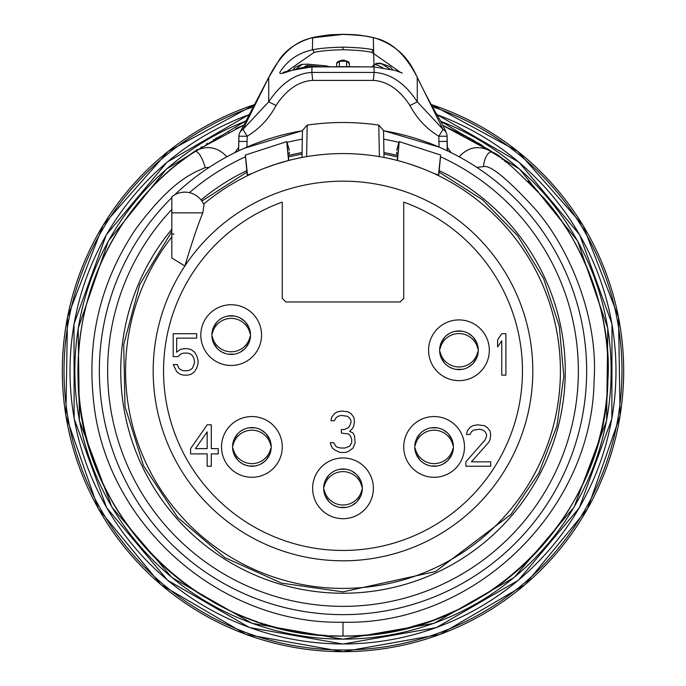 <?xml version="1.0" encoding="UTF-8"?>
<svg xmlns="http://www.w3.org/2000/svg" width="686" height="686" viewBox="0 0 686 686"><rect width="100%" height="100%" fill="white"/><g stroke="black" fill="none" stroke-linecap="round" stroke-linejoin="round"><path stroke-width="1.03" d="M253.417 106.776A278.988 278.988 0 0 0 343 649.976A278.988 278.988 0 0 0 432.583 106.776M226.903 156.777C217.282 146.65 206.426 144.918 194.327 151.572C184.937 159.761 163.568 167.658 123.66 222.195C86.993 277.624 72.459 338.344 80.065 404.354C93.656 533.202 213.466 638.769 343 636.033A265.045 265.045 0 0 0 344.466 636.033A265.045 265.045 0 0 0 351.721 635.896L355.674 635.733M367.079 634.944L365.664 635.065A265.045 265.045 0 0 0 378.578 633.641A265.045 265.045 0 0 0 379.598 633.495L404.791 628.736L430.182 621.284A265.045 265.045 0 0 0 430.619 621.13A265.045 265.045 0 0 0 433.792 619.998A265.045 265.045 0 0 0 434.813 619.63L460.006 608.808L485.396 594.53A265.045 265.045 0 0 0 485.834 594.256A265.045 265.045 0 0 0 548.877 204.059M538.193 191.686A265.045 265.045 0 0 0 528.048 181.233M509.544 164.803A265.045 265.045 0 0 0 508.54 163.997M506.662 162.513A265.045 265.045 0 0 0 504.047 160.481M502.624 159.401A265.045 265.045 0 0 0 501.715 158.715M496.355 154.813A265.045 265.045 0 0 0 487.429 148.751M482.318 145.518A265.045 265.045 0 0 0 477.833 142.799M473.983 140.57A265.045 265.045 0 0 0 470.81 138.795M469.095 137.86A265.045 265.045 0 0 0 468.418 137.492M466.531 136.488A265.045 265.045 0 0 0 464.353 135.356M463.702 135.022A265.045 265.045 0 0 0 462.441 134.379M459.886 133.11A265.045 265.045 0 0 0 457.056 131.738M444.931 126.327A265.045 265.045 0 0 0 442.822 125.461L493.123 152.558C480.277 144.815 468.941 146.221 459.106 156.785L456.156 155.208M332.05 635.811L338.944 636.008A265.045 265.045 0 0 0 343 636.033C481.075 639.403 606.158 518.839 607.865 380.73C612.512 315.046 581.9 240.057 543.861 198.057C514.98 168.645 498.062 153.475 493.123 152.558A15.384 6.68 -84.3 0 0 483.45 166.629L476.804 167.367M373.947 634.224L368.485 634.807M366.684 634.979L365.664 635.065A265.045 265.045 0 0 1 351.721 635.896M209.17 167.384L205.183 167.598C194.755 172.495 173.061 178.266 135.082 229.947C100.328 282.486 86.547 340.042 93.759 402.622C106.647 524.756 220.215 624.826 343 622.228C473.88 625.426 592.455 511.139 594.076 380.224C598.475 317.961 569.457 246.874 533.399 207.069C506.688 178.197 490.036 164.717 483.45 166.629M223.739 158.526L223.044 158.912M214.452 164.014L211.82 165.669M302.457 130.683L244.002 148.356M241.198 149.625L239.663 150.337M239.243 150.534L238.608 150.834L238.934 136.222A8.283 8.061 23.6 0 1 242.955 129.371L268.749 77.381C280.617 54.134 295.254 40.937 312.653 37.79L343 34.403C359.027 35.063 369.145 36.195 373.347 37.79C390.771 40.946 405.409 54.143 417.251 77.381L443.045 129.371L417.294 101.82C404.963 83.229 390.583 73.428 374.153 72.416L374.007 66.928L343 66.662L311.993 66.928L311.847 72.416C295.529 73.359 281.157 83.16 268.706 101.82L242.955 129.371L247.183 136.257L246.934 147.078M383.543 130.683L439.066 147.078L442.616 148.63M445.42 149.908L447.049 150.671M447.212 150.749L447.066 136.222A8.283 8.061 156.4 0 0 443.045 129.371L438.817 136.257C426.452 128.728 416.839 118.481 409.971 105.507L417.294 101.82L417.251 77.381A8.283 5.994 156.9 0 1 417.551 77.964C435.258 114.416 440.24 118.061 446.415 133.093A8.283 8.283 0 0 1 447.101 136.214L447.426 150.851L448.344 151.289M460.143 157.351L460.923 157.78M470.69 163.482L471.419 163.928M473.117 164.992L475.089 166.252M455.495 154.864L454.192 154.187M453.909 154.05L452.271 153.218M452.057 153.107L451.079 152.626L447.358 147.43M446.912 150.603L445.42 149.917M442.093 148.399L439.863 147.421M438.748 146.941L434.006 144.969M423.648 141.076L417.877 139.129M411.506 137.166L411.043 137.037M404.834 135.314L398.137 133.659M391.26 132.166L383.834 130.786M301.608 130.88L294.114 132.295M287.262 133.804L280.694 135.442M268.123 139.129L262.464 141.033M257.55 142.817L257.087 142.988M252.054 144.952L247.243 146.941M246.111 147.43L244.027 148.347M240.563 149.917L233.103 153.535M232.708 153.733L229.518 155.379M229.33 155.482L226.912 156.768M409.971 105.507C399.492 89.634 387.273 81.265 373.304 80.408L312.696 80.408C298.83 81.214 286.602 89.583 276.029 105.507C269.161 118.481 259.54 128.736 247.183 136.257L238.934 136.222M268.235 78.581A8.283 5.994 23.2 0 1 268.44 77.981M247.063 141.453L238.779 141.41L238.9 136.214A8.283 8.283 0 0 1 239.585 133.093L268.458 77.947A8.283 5.994 23.2 0 1 268.749 77.381L268.706 101.82L276.029 105.507M311.427 37.893A8.283 5.505 76.7 0 1 312.653 37.79L312.396 49.881C318.656 48.406 328.86 47.488 343 47.145C357.243 47.497 367.439 48.414 373.604 49.881L373.347 37.79A8.283 5.505 103.3 0 1 374.573 37.893M312.233 66.876A2.761 1.389 -90.5 0 0 311.993 66.928C295.923 65.753 273.928 79.722 281.294 70.144C288.892 59.399 299.259 52.642 312.396 49.881A2.761 1.355 79.4 0 1 313.999 52.453C319.925 50.978 329.597 50.069 343 49.726C356.497 50.078 366.161 50.987 372.001 52.453L400.247 72.184M285.753 72.184L313.999 52.453M372.001 52.453A2.761 1.355 100.6 0 1 373.604 49.881L374.007 66.928A2.761 1.389 -89.5 0 0 373.767 66.876M346.593 66.636L346.593 61.2A2.761 2.727 -0 0 1 349.354 63.781L349.354 63.772M336.646 63.772L336.646 66.645M303.246 67.562L306.796 65.436L321.477 66.774M389.777 68.926L381.562 63.815C377.129 63.481 375.165 63.695 375.679 64.467L382.754 67.562M307.868 67.056L306.796 65.436M392.684 69.706L390.223 66.722L382.171 63.849C378.209 62.366 374.908 63.318 372.266 66.713L372.498 66.868M205.183 167.598A18.393 5.762 -104.9 0 0 194.327 151.572L243.178 125.461A265.045 265.045 0 0 0 240.64 126.507A265.045 265.045 0 0 1 243.178 125.461M245.322 617.383L246.668 617.906M246.891 618L247.586 618.266A265.045 265.045 0 0 1 233.643 612.427A265.045 265.045 0 0 1 233.343 612.289A265.045 265.045 0 0 0 233.643 612.427M226.826 609.219L221.364 606.475M218.191 604.812L213.955 602.505M204.754 597.129A265.045 265.045 0 0 1 81.437 328.165A265.045 265.045 0 0 0 200.02 594.162M276.458 627.544A265.045 265.045 0 0 0 276.861 627.647A265.045 265.045 0 0 1 276.458 627.544L272.634 626.524M271.75 626.284L274.7 627.09M278.07 627.964L279.922 628.419M305.236 633.332L303.838 633.127M301.291 632.732L293.239 631.326M287.803 630.228L282.006 628.925M279.494 628.316L276.792 627.639M272.582 626.515L263.973 623.977M321.065 635.125L313.828 634.43A265.045 265.045 0 0 1 291.584 631L279.193 628.239M332.624 635.836L330.772 635.75M326.467 635.519L317.618 634.816M240.272 126.661A265.045 265.045 0 0 0 235.881 128.548A265.045 265.045 0 0 1 240.272 126.661M228.747 131.832A265.045 265.045 0 0 0 228.275 132.064A265.045 265.045 0 0 1 228.747 131.832M223.988 134.164A265.045 265.045 0 0 0 222.161 135.091A265.045 265.045 0 0 1 223.988 134.164M220.6 135.897A265.045 265.045 0 0 0 219.254 136.6A265.045 265.045 0 0 1 220.6 135.897M218.088 137.226A265.045 265.045 0 0 0 215.284 138.744A265.045 265.045 0 0 1 218.088 137.226M213.955 139.481A265.045 265.045 0 0 0 213.466 139.755A265.045 265.045 0 0 1 213.955 139.481M207.326 143.297A265.045 265.045 0 0 0 206.64 143.708A265.045 265.045 0 0 1 207.326 143.297M201.538 146.847A265.045 265.045 0 0 0 200.955 147.216A265.045 265.045 0 0 1 201.538 146.847M197.757 149.282A265.045 265.045 0 0 0 194.335 151.563A265.045 265.045 0 0 1 197.757 149.282M194.327 151.572A265.045 265.045 0 0 0 81.454 328.062A265.045 265.045 0 0 1 194.327 151.572L176.353 164.88C154.753 182.373 136.325 202.782 121.053 226.106C90.818 273.174 76.506 324.667 78.127 380.584C79.756 518.745 204.874 639.412 343 636.033L343 622.228M214.143 602.608A265.045 265.045 0 0 0 214.795 602.968A265.045 265.045 0 0 1 214.143 602.608M216.004 603.629A265.045 265.045 0 0 0 221.278 606.433A265.045 265.045 0 0 1 216.004 603.629M224.871 608.259A265.045 265.045 0 0 0 228.438 610A265.045 265.045 0 0 1 224.871 608.259M230.427 610.943A265.045 265.045 0 0 0 232.314 611.818A265.045 265.045 0 0 1 230.427 610.943M247.586 618.266A265.045 265.045 0 0 0 257.473 621.859A265.045 265.045 0 0 1 247.586 618.266M260.286 622.802A265.045 265.045 0 0 0 262.687 623.574A265.045 265.045 0 0 1 260.286 622.802M264.787 624.234A265.045 265.045 0 0 0 268.68 625.4A265.045 265.045 0 0 1 264.787 624.234M272.539 626.498A265.045 265.045 0 0 0 274.289 626.978A265.045 265.045 0 0 1 272.539 626.498M234.921 152.618L238.642 147.43M343 614.639A243.65 243.65 0 0 0 585.801 391.337A243.65 243.65 0 0 0 383.543 130.734A243.65 243.65 0 0 1 585.801 391.337A243.65 243.65 0 0 1 117.598 463.504A243.65 243.65 0 0 1 171.826 197.602A243.65 243.65 0 0 0 343 614.639M438.748 175.059L433.938 173.498L438.748 175.787L438.748 175.059C441.27 149.274 441.235 148.811 438.628 173.678M421.984 168.422L409.859 164.1M397.305 159.392C399.792 135.691 399.835 136.06 397.443 160.498L396.671 160.292C396.671 146.058 396.671 146.058 396.671 160.292M261.186 169.545L259.257 170.342M304.207 157.06L301.986 157.471L302.457 130.469L307.225 125.092L306.599 156.64M382.625 157.214L381.793 157.06M289.329 160.292C289.329 146.058 289.329 146.058 289.329 160.292L288.557 160.498C286.165 136.06 286.208 135.691 288.695 159.392M276.141 164.1L264.016 168.422M247.252 175.059L247.252 175.787L252.062 173.498L247.252 175.059C244.73 149.274 244.765 148.811 247.372 173.678M274.949 164.494L289.166 160.335M171.826 234.158L174.03 234.158M171.826 196.771A20.709 20.709 0 0 1 203.999 204.942A20.709 20.709 0 0 0 171.826 196.771L171.826 257.996L184.868 266.005C191.934 242.475 197.911 224.768 202.79 212.857L203.999 204.942L203.639 204.111A217.419 217.419 0 0 1 559.073 395.179A217.419 217.419 0 0 1 343 588.408A217.419 217.419 0 0 1 125.581 370.989A217.419 217.419 0 0 0 343 588.408A217.419 217.419 0 0 0 391.08 158.955A217.419 217.419 0 0 0 203.639 204.111M400.152 301.969L403.737 298.376L403.737 202.121A179.458 179.458 0 0 1 487.086 477.971A179.458 179.458 0 0 1 198.914 477.971A179.458 179.458 0 0 1 282.263 202.121L282.263 298.376L285.848 301.969L400.152 301.969M171.826 236.936A217.419 217.419 0 0 0 125.581 370.989A217.419 217.419 0 0 1 171.826 236.936M439.632 350.28A19.328 19.328 0 0 0 458.96 369.608A19.328 19.328 0 0 0 478.288 350.28A19.328 19.328 0 0 0 458.96 330.952A19.328 19.328 0 0 0 439.632 350.28M477.465 344.706L477.833 348.754A19.328 19.328 0 0 0 440.078 348.754L439.829 347.51M441.261 342.52L444.785 337.143M447.221 334.922L449.81 333.259M455.796 331.218L462.132 331.218M468.118 333.267L472.302 336.303M473.143 337.16L476.659 342.52M440.198 354.936L440.078 351.807A19.328 19.328 -0 0 0 477.833 351.807L477.739 354.834M476.659 358.041L473.134 363.417M472.405 364.163L468.101 367.31M462.132 369.342L455.796 369.351M453.335 368.768L449.802 367.302M449.553 367.164L447.152 365.578M444.768 363.409L441.252 358.041M323.775 490.31L323.672 488.329A19.328 19.328 0 0 1 343 469.001A19.328 19.328 0 0 1 362.328 488.329L362.225 490.31M212.428 339.759L212.308 336.62A19.328 19.328 -0 0 0 250.064 336.62L249.97 339.647M248.881 342.854L245.365 348.231M244.628 348.985L240.332 352.124M234.355 354.165L228.018 354.165M225.557 353.59L222.024 352.115M221.775 351.978L219.374 350.392M216.999 348.222L213.483 342.854M249.687 329.52L250.064 333.567A19.328 19.328 0 0 0 212.308 333.567L212.06 332.333M213.483 327.342L217.008 321.957M219.451 319.745L222.041 318.072M228.018 316.032L234.355 316.032M240.34 318.081L244.525 321.117M245.374 321.974L248.881 327.342M211.854 335.094A19.328 19.328 0 0 1 231.182 315.774A19.328 19.328 0 0 1 250.51 335.094A19.328 19.328 0 0 1 231.182 354.422A19.328 19.328 0 0 1 211.854 335.094A19.328 19.328 0 0 0 231.182 354.422A19.328 19.328 0 0 0 250.51 335.094A19.328 19.328 0 0 0 231.182 315.774A19.328 19.328 0 0 0 211.854 335.094M233.137 451.568L233.008 448.438A19.328 19.328 -0 0 0 270.764 448.438L270.67 451.465M269.589 454.672L266.065 460.049M265.336 460.795L261.04 463.942M255.063 465.974L248.726 465.983M246.265 465.4L242.733 463.933M242.484 463.796L240.083 462.21M237.699 460.04L234.192 454.672M270.395 441.338L270.764 445.385A19.328 19.328 0 0 0 233.008 445.385L232.76 444.142M234.192 439.151L237.716 433.775M240.16 431.554L242.75 429.89M248.726 427.85L255.063 427.85M261.049 429.899L265.233 432.935M266.074 433.792L269.589 439.151M232.563 446.912A19.328 19.328 0 0 1 251.891 427.584A19.328 19.328 0 0 1 271.219 446.912A19.328 19.328 0 0 1 251.891 466.24A19.328 19.328 0 0 1 232.563 446.912A19.328 19.328 0 0 0 251.891 466.24A19.328 19.328 0 0 0 271.219 446.912A19.328 19.328 0 0 0 251.891 427.584A19.328 19.328 0 0 0 232.563 446.912M324.246 492.985L324.126 489.855A19.328 19.328 -0 0 0 361.874 489.855L361.788 492.874M360.699 496.089L357.183 501.457M356.446 502.212L352.15 505.35M346.173 507.391L339.836 507.391M337.375 506.817L333.842 505.35M333.593 505.213L331.192 503.627M328.817 501.449L325.301 496.081M361.505 482.747L361.874 486.803A19.328 19.328 0 0 0 324.126 486.803L323.869 485.559M325.301 480.569L328.826 475.192M331.269 472.971L333.859 471.299M339.836 469.267L346.173 469.267M352.158 471.308L356.343 474.343M357.183 475.201L360.699 480.569M323.672 488.329A19.328 19.328 0 0 0 343 507.657A19.328 19.328 0 0 0 362.328 488.329A19.328 19.328 0 0 1 343 507.657A19.328 19.328 0 0 1 323.672 488.329A19.328 19.328 0 0 1 343 469.001A19.328 19.328 0 0 1 362.328 488.329M415.356 451.568L415.236 448.438A19.328 19.328 -0 0 0 452.992 448.438L452.897 451.465M451.808 454.672L448.292 460.049M447.555 460.795L443.259 463.942M437.282 465.974L430.945 465.983M428.484 465.4L424.951 463.933M424.703 463.796L422.302 462.21M419.926 460.04L416.411 454.672M452.614 441.338L452.992 445.385A19.328 19.328 0 0 0 415.236 445.385L414.987 444.142M416.411 439.151L419.935 433.775M422.379 431.554L424.968 429.89M430.945 427.85L437.282 427.85M443.267 429.899L447.452 432.935M448.301 433.792L451.808 439.151M414.781 446.912A19.328 19.328 0 0 1 434.109 427.584A19.328 19.328 0 0 1 453.437 446.912A19.328 19.328 0 0 1 434.109 466.24A19.328 19.328 0 0 1 414.781 446.912A19.328 19.328 0 0 0 434.109 466.24A19.328 19.328 0 0 0 453.437 446.912A19.328 19.328 0 0 0 434.109 427.584A19.328 19.328 0 0 0 414.781 446.912M465.863 461.832L485.191 439.803L486.571 436.279L486.571 434.521L485.191 431.88L483.115 430.113L479.668 429.23L473.451 430.113L471.385 431.88L470.004 434.521L466.549 434.521L467.243 430.997L470.004 427.472L472.765 425.706L477.593 424.831L484.496 425.706L487.257 427.472L490.018 430.997L490.704 434.521L490.018 439.803L488.638 442.453L471.385 461.832L490.704 461.832L490.704 466.24L465.863 466.24L465.863 461.832M505.891 375.131L501.749 375.131L501.749 340.77L497.607 346.936L497.607 339.887L501.749 333.713L505.891 333.713L505.891 375.131M353.076 448.027L348.248 451.551L345.487 452.434L339.964 452.434L334.442 449.793L332.367 448.027L330.986 445.385L330.3 442.744L333.748 442.744L335.823 446.269L337.203 447.152L340.65 448.027L344.792 448.027L349.628 446.269L351.695 442.744L351.695 439.22L350.314 435.696L348.248 433.929L341.345 433.055L341.345 429.53L344.106 429.53L348.248 427.764L349.628 426.006L351.009 422.482L351.009 420.715L349.628 418.074L347.553 416.308L341.345 415.424L337.889 416.308L335.823 418.074L334.442 420.715L330.986 420.715L331.681 417.191L334.442 413.667L337.203 411.9L342.031 411.025L348.248 411.9L351.009 413.667L353.77 417.191L354.456 420.715L353.77 426.006L352.39 428.647L349.628 431.288L353.076 433.055L354.456 435.696L355.151 442.744L353.076 448.027M207.163 424.831L211.305 424.831L211.305 448.618L218.208 448.618L218.208 453.9L211.305 453.9L211.305 466.24L207.163 466.24L207.163 453.9L190.597 453.9L190.597 448.618L207.163 424.831M207.163 448.618L207.163 431.88L195.433 448.618L207.163 448.618M173.206 356.626L173.206 333.713L196.676 333.713L196.676 338.121L176.654 338.121L176.654 352.218L180.109 349.577L183.556 348.694L187.698 348.694L191.154 349.577L194.601 352.218L196.676 355.742L198.048 360.15L198.048 363.674L196.676 368.082L194.601 371.606L191.154 374.247L187.698 375.131L183.556 375.131L180.109 374.247L176.654 371.606L173.206 364.558L177.348 364.558L178.729 368.082L180.795 369.84L183.556 370.723L187.698 370.723L190.459 369.84L192.534 368.082L194.601 362.791L193.915 358.392L192.534 355.742L190.459 353.985L187.698 353.101L183.556 353.101L180.795 353.985L178.034 356.626L173.206 356.626M440.644 155.045L399.226 141.608L396.671 150.2M396.671 152.155L396.671 154.127M245.356 155.045L286.774 141.608L289.329 150.2M289.329 152.155L289.329 154.127M379.401 156.64L378.775 125.092A248.478 248.478 0 0 0 307.225 125.092M302.423 132.732L302.457 130.469L307.182 125.101L308.074 124.972M383.577 132.732L383.543 130.469L378.818 125.101L377.926 124.972M384.014 157.471L383.543 130.469L378.775 125.092M302.457 130.734A243.65 243.65 0 0 0 174.673 194.833A243.65 243.65 0 0 1 302.457 130.734M254.678 104.564A280.685 280.685 0 0 0 343 651.674A280.685 280.685 0 0 0 431.323 104.564M248.881 114.751A272.977 272.977 0 0 0 343 643.965A272.977 272.977 0 0 0 437.119 114.751M245.339 121.268A268.14 268.14 0 0 0 343 639.129A268.14 268.14 0 0 0 440.661 121.268M439.066 147.078L438.937 141.453L447.221 141.41M438.937 141.453L438.817 136.257L447.066 136.222M373.304 80.408L374.153 72.416L311.847 72.416L312.696 80.408M343 47.145L343 49.726M402.27 73.042L394.982 70.401L373.759 66.876A2.761 1.389 -89.5 0 0 373.51 66.919M346.593 61.2L339.407 61.2A2.761 2.727 180 0 0 336.646 63.781C340.779 58.953 345.015 58.953 349.354 63.781L349.354 66.645M339.407 61.2L339.407 66.636M326.999 66.713L325.97 65.873L307.139 64.15L302.226 64.364L296.223 68.926M325.97 65.873A2.761 1.372 -84.8 0 1 326.236 65.856A2.761 1.372 -84.8 0 1 326.485 65.933M307.139 64.15A2.761 1.372 -84.8 0 1 307.388 64.132A2.761 1.372 -84.8 0 1 307.637 64.192M302.226 64.364A2.761 2.367 -105.3 0 0 300.768 64.793M381.562 63.815A2.761 2.247 -77.3 0 1 382.213 63.858A2.761 2.247 -77.3 0 1 382.771 64.098M375.679 64.467A2.761 2.247 102.7 0 0 373.45 66.876M305.527 633.375A265.045 265.045 0 0 0 313.828 634.43M338.944 636.008A265.045 265.045 0 0 0 343 636.033M171.826 209.444A235.367 235.367 0 0 0 343 606.355A235.367 235.367 0 0 0 440.515 156.777M398.978 142.379A235.367 235.367 0 0 0 383.688 139.164M302.312 139.164A235.367 235.367 0 0 0 287.022 142.379M245.485 156.777A235.367 235.367 0 0 0 189.396 192.655M383.928 152.541A222.255 222.255 0 0 1 396.671 155.31M439.186 170.625A222.255 222.255 0 0 1 343 593.244A222.255 222.255 0 0 1 171.826 229.235M302.072 152.541A222.255 222.255 0 0 0 289.329 155.31M246.814 170.625A222.255 222.255 0 0 0 201.067 199.96M343 560.805A189.816 189.816 0 0 0 510.264 281.26A189.816 189.816 0 0 0 184.86 266.005A189.816 189.816 0 0 0 343 560.805M202.79 212.857L171.826 212.857M428.587 350.28A30.373 30.373 0 0 0 458.96 380.653A30.373 30.373 0 0 0 489.324 350.28A30.373 30.373 0 0 0 458.96 319.916A30.373 30.373 0 0 0 428.587 350.28M403.737 446.912A30.373 30.373 0 0 0 434.109 477.285A30.373 30.373 0 0 0 464.482 446.912A30.373 30.373 0 0 0 434.109 416.548A30.373 30.373 0 0 0 403.737 446.912M312.627 488.329A30.373 30.373 0 0 0 343 518.702A30.373 30.373 0 0 0 373.373 488.329A30.373 30.373 0 0 0 343 457.956A30.373 30.373 0 0 0 312.627 488.329M221.518 446.912A30.373 30.373 0 0 0 251.891 477.285A30.373 30.373 0 0 0 282.263 446.912A30.373 30.373 0 0 0 251.891 416.548A30.373 30.373 0 0 0 221.518 446.912M200.809 335.094A30.373 30.373 0 0 0 231.182 365.466A30.373 30.373 0 0 0 261.555 335.094A30.373 30.373 0 0 0 231.182 304.73A30.373 30.373 0 0 0 200.809 335.094M254.695 104.529L168.096 151.435L103.02 225.36L67.485 317.224L65.873 415.699L98.372 508.669L160.987 584.695L246.025 634.413L343 651.7L439.966 634.421L524.996 584.712L587.619 508.686L620.127 415.707L618.515 317.232L582.989 225.377L517.921 151.435L431.305 104.529M248.949 114.631L167.015 162.205L106.261 234.912L74.011 323.998L74.148 418.743L106.647 507.743L167.607 580.27L249.687 627.613L343 644.051L436.313 627.613L518.384 580.279L579.344 507.751L611.852 418.752L611.989 324.006L579.739 234.912L518.993 162.205L437.051 114.631M245.399 121.148L166.424 169.073L108.397 240.958L78.195 328.268L79.404 420.638L111.887 507.125L171.774 577.458L251.985 623.308L343 639.223L434.006 623.308L514.208 577.466L574.113 507.134L606.596 420.647L607.805 328.277L577.612 240.966L519.585 169.082L440.601 121.148M238.779 141.41L238.574 150.817M268.458 77.947L279.845 58.91C286.988 49.109 297.535 42.103 311.487 37.876C312.936 37.044 333.447 34.206 331.664 34.729L343 34.3C359.85 34.703 360.416 35.14 374.513 37.876C404.757 47.72 412.629 68.025 417.551 77.947M373.759 66.876L312.241 66.876C290.993 70.255 281.311 72.262 283.189 72.905L283.73 73.042M329.246 66.696L326.219 65.847L307.388 64.132L301.497 64.424L294.894 67.374L293.316 69.706M442.822 125.461L471.111 138.958L493.123 152.558M439.04 172.092L482.447 199.703L517.527 235.615L543.586 278.516L559.287 326.202L563.815 376.194L556.938 425.92L539.007 472.808L510.95 514.431L435.473 571.575L343 591.864L281.569 583.143L224.982 557.684L177.708 517.493L143.485 465.743L124.998 406.506L123.729 344.466L139.755 284.527L171.826 231.405M201.89 201.067L246.96 172.092M289.329 156.734L302.046 153.947M383.954 153.947L396.671 156.734"/></g></svg>
